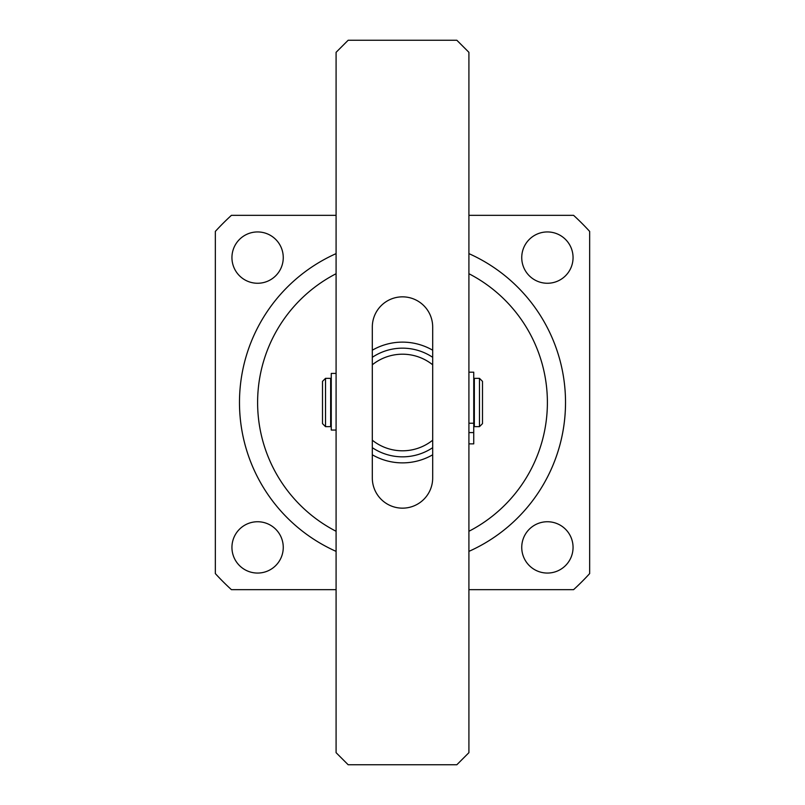 <?xml version="1.0" encoding="UTF-8"?>
<svg xmlns="http://www.w3.org/2000/svg" width="805" height="805" viewBox="0 0 805 805"><rect width="100%" height="100%" fill="white"/><g stroke="black" fill="none" stroke-linecap="round" stroke-linejoin="round"><path stroke-width="1.21" d="M239.488 402.5A163.013 163.013 0 0 0 336.088 551.375A163.013 163.013 0 0 1 336.088 253.625M468.913 253.625A163.013 163.013 0 0 1 468.913 551.375A163.013 163.013 0 0 0 565.513 402.5M231.941 547.4A25.659 25.659 0 0 0 257.6 573.059A25.659 25.659 0 0 0 283.259 547.4A25.659 25.659 0 0 0 257.6 521.741A25.659 25.659 0 0 0 231.941 547.4M231.941 257.6A25.659 25.659 0 0 0 257.6 283.259A25.659 25.659 0 0 0 283.259 257.6A25.659 25.659 0 0 0 257.6 231.941A25.659 25.659 0 0 0 231.941 257.6M521.741 257.6A25.659 25.659 0 0 0 547.4 283.259A25.659 25.659 0 0 0 573.059 257.6A25.659 25.659 0 0 0 547.4 231.941A25.659 25.659 0 0 0 521.741 257.6M521.741 547.4A25.659 25.659 0 0 0 547.4 573.059A25.659 25.659 0 0 0 573.059 547.4A25.659 25.659 0 0 0 547.4 521.741A25.659 25.659 0 0 0 521.741 547.4M468.913 215.338L573.583 215.338A253.575 253.575 0 0 1 589.663 231.417L589.663 573.583A253.575 253.575 0 0 1 573.583 589.663L468.913 589.663M336.088 589.663L231.417 589.663A253.575 253.575 0 0 1 215.338 573.583L215.338 231.417A253.575 253.575 0 0 1 231.417 215.338L336.088 215.338M402.5 450.8A48.3 48.3 0 0 0 432.688 440.204L432.688 364.796A48.3 48.3 0 0 0 372.313 364.796L372.313 440.204A48.3 48.3 0 0 0 402.5 450.8M432.688 447.681A54.338 54.338 0 0 1 372.313 447.681M432.688 454.785A60.375 60.375 0 0 1 372.313 454.785M372.313 350.215A60.375 60.375 0 0 1 432.688 350.215M372.313 357.319A54.338 54.338 0 0 1 432.688 357.319M479.478 378.35L482.497 381.369L482.497 423.631L479.478 426.65L479.478 378.35L474.346 378.35L474.346 426.65L479.478 426.65M325.522 426.65L322.503 423.631L322.503 381.369L325.522 378.35L325.522 426.65L330.654 426.65L330.654 378.35L325.522 378.35M456.838 40.25L348.163 40.25L336.088 52.325L336.088 752.675L348.163 764.75L456.838 764.75L468.913 752.675L468.913 52.325L456.838 40.25M372.313 477.969A30.188 30.188 0 0 0 402.5 508.156A30.188 30.188 0 0 0 432.688 477.969L432.688 327.031A30.188 30.188 0 0 0 402.5 296.844A30.188 30.188 0 0 0 372.313 327.031L372.313 477.969M336.088 373.419L331.257 373.419L331.257 430.051L336.088 430.051M468.913 443.867L473.743 443.867L473.743 372.192L468.913 372.192M468.913 531.28A144.9 144.9 0 0 0 468.913 273.72M336.088 273.72A144.9 144.9 0 0 0 336.088 531.28M473.743 423.229L468.913 423.229M473.743 432.587L468.913 432.587M330.654 424.839L331.257 424.839M473.743 424.839L474.346 424.839M473.743 380.161L474.346 380.161M330.654 380.161L331.257 380.161"/></g></svg>
